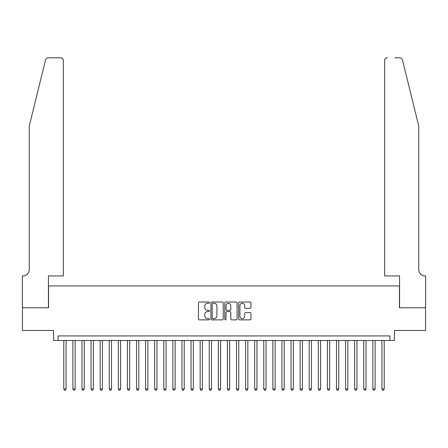 <?xml version="1.0" encoding="UTF-8"?>
<svg xmlns="http://www.w3.org/2000/svg" width="448" height="448" viewBox="0 0 448 448"><rect width="100%" height="100%" fill="white"/><g stroke="black" fill="none" stroke-linecap="round" stroke-linejoin="round"><path stroke-width="0.67" d="M209.457 302.641A0.627 0.627 0 0 0 208.835 302.019L199.354 302.019A0.89 0.89 0 0 0 198.464 302.91L198.464 318.97A0.89 0.89 0 0 0 199.354 319.861L208.835 319.861A0.627 0.627 0 0 0 209.457 319.234A0.627 0.627 0 0 0 208.835 318.612L207.609 318.612A2.856 2.856 0 0 1 204.753 315.756L204.753 314.418A2.856 2.856 0 0 1 207.609 311.562L208.835 311.562A0.627 0.627 0 0 0 209.457 310.94A0.627 0.627 0 0 0 208.835 310.313L207.609 310.313A2.856 2.856 0 0 1 204.753 307.457L204.753 306.118A2.856 2.856 0 0 1 207.609 303.268L208.835 303.268A0.627 0.627 0 0 0 209.457 302.641M250.074 308.308A0.89 0.89 0 0 0 250.964 307.412L250.964 302.91A0.89 0.89 0 0 0 250.074 302.019L239.546 302.019A0.89 0.89 0 0 0 238.655 302.91L238.655 318.97A0.89 0.89 0 0 0 239.546 319.861L250.074 319.861A0.89 0.89 0 0 0 250.964 318.97L250.964 313.527A0.89 0.89 0 0 0 250.074 312.631L245.566 312.631A0.89 0.89 0 0 0 244.675 313.527L244.675 316.226A2.386 2.386 0 0 1 242.29 318.612A2.386 2.386 0 0 1 239.904 316.226L239.904 305.654A2.386 2.386 0 0 1 242.29 303.268A2.386 2.386 0 0 1 244.675 305.654L244.675 307.412A0.89 0.89 0 0 0 245.566 308.308L250.074 308.308M389.878 340.48L394.425 340.48L394.425 330.478L425.555 330.478L425.555 307.759L399.426 307.759L399.426 285.942L48.574 285.942L48.574 307.759L22.445 307.759L22.445 330.478L53.575 330.478L53.575 340.48L389.878 340.48L389.878 335.933L58.122 335.933L58.122 340.48M223.222 302.91A0.89 0.89 0 0 0 222.326 302.019L211.798 302.019A0.89 0.89 0 0 0 210.907 302.91L210.907 318.97A0.89 0.89 0 0 0 211.798 319.861L222.326 319.861A0.89 0.89 0 0 0 223.222 318.97L223.222 302.91M225.674 302.019L236.202 302.019A0.89 0.89 0 0 1 237.093 302.91L237.093 318.97A0.89 0.89 0 0 1 236.202 319.861L231.694 319.861A0.89 0.89 0 0 1 230.804 318.97L230.804 312.458A0.89 0.89 0 0 0 229.908 311.562L226.923 311.562A0.89 0.89 0 0 0 226.027 312.458L226.027 319.234A0.627 0.627 0 0 1 225.406 319.861A0.627 0.627 0 0 1 224.778 319.234L224.778 302.91A0.89 0.89 0 0 1 225.674 302.019M212.783 303.268A0.627 0.627 0 0 0 212.156 303.89L212.156 317.985A0.627 0.627 0 0 0 212.783 318.612L214.077 318.612A2.856 2.856 0 0 0 216.927 315.756L216.927 306.118A2.856 2.856 0 0 0 214.077 303.268L212.783 303.268M230.804 305.698A2.386 2.386 0 0 0 228.418 303.313A2.386 2.386 0 0 0 226.027 305.698L226.027 309.422A0.89 0.89 0 0 0 226.923 310.313L229.908 310.313A0.89 0.89 0 0 0 230.804 309.422L230.804 305.698M63.801 340.48L63.801 389.015L66.074 389.015L66.074 340.48M66.074 389.015L65.391 390.197L64.484 390.197L63.801 389.015M45.567 59.875C46.262 58.38 46.262 58.38 45.567 59.875L29.26 125.972L29.26 269.584A6.362 6.362 0 0 1 22.898 275.946L22.4 275.946L22.4 307.759L48.44 307.759L48.44 275.946L63.347 275.946L63.347 60.53A2.727 2.727 0 0 0 60.62 57.803L48.216 57.803A2.727 2.727 0 0 0 45.567 59.875M53.077 57.803L60.62 57.803C62.266 57.977 63.174 58.884 63.347 60.53L63.347 275.946M29.26 269.584A6.362 6.362 0 0 1 22.898 275.946M413.739 105.706L402.433 59.875C401.738 58.38 401.738 58.38 402.433 59.875C401.738 58.38 401.738 58.38 402.433 59.875L418.74 125.972L418.74 269.584A6.362 6.362 0 0 0 425.102 275.946L425.6 275.946L425.6 307.759L399.56 307.759L399.56 275.946L384.653 275.946L384.653 60.53L384.653 275.946M394.923 57.803L399.784 57.803A2.727 2.727 0 0 1 402.433 59.875M387.38 57.803A2.727 2.727 0 0 0 384.653 60.53C384.826 58.884 385.734 57.977 387.38 57.803M418.74 269.584A6.362 6.362 0 0 0 425.102 275.946M72.89 340.48L72.89 389.015L75.163 389.015L75.163 340.48M75.163 389.015L74.48 390.197L73.573 390.197L72.89 389.015M81.978 340.48L81.978 389.015L84.252 389.015L84.252 340.48M84.252 389.015L83.569 390.197L82.662 390.197L81.978 389.015M91.067 340.48L91.067 389.015L93.341 389.015L93.341 340.48M93.341 389.015L92.658 390.197L91.75 390.197L91.067 389.015M100.156 340.48L100.156 389.015L102.43 389.015L102.43 340.48M102.43 389.015L101.752 390.197L100.839 390.197L100.156 389.015M109.25 340.48L109.25 389.015L111.518 389.015L111.518 340.48M111.518 389.015L110.841 390.197L109.928 390.197L109.25 389.015M118.339 340.48L118.339 389.015L120.607 389.015L120.607 340.48M120.607 389.015L119.93 390.197L119.017 390.197L118.339 389.015M127.428 340.48L127.428 389.015L129.702 389.015L129.702 340.48M129.702 389.015L129.018 390.197L128.106 390.197L127.428 389.015M136.517 340.48L136.517 389.015L138.79 389.015L138.79 340.48M138.79 389.015L138.107 390.197L137.2 390.197L136.517 389.015M145.606 340.48L145.606 389.015L147.879 389.015L147.879 340.48M147.879 389.015L147.196 390.197L146.289 390.197L145.606 389.015M154.694 340.48L154.694 389.015L156.968 389.015L156.968 340.48M156.968 389.015L156.285 390.197L155.378 390.197L154.694 389.015M163.783 340.48L163.783 389.015L166.057 389.015L166.057 340.48M166.057 389.015L165.374 390.197L164.466 390.197L163.783 389.015M172.872 340.48L172.872 389.015L175.146 389.015L175.146 340.48M175.146 389.015L174.462 390.197L173.555 390.197L172.872 389.015M181.961 340.48L181.961 389.015L184.234 389.015L184.234 340.48M184.234 389.015L183.551 390.197L182.644 390.197L181.961 389.015M191.05 340.48L191.05 389.015L193.323 389.015L193.323 340.48M193.323 389.015L192.64 390.197L191.733 390.197L191.05 389.015M200.138 340.48L200.138 389.015L202.412 389.015L202.412 340.48M202.412 389.015L201.729 390.197L200.822 390.197L200.138 389.015M209.227 340.48L209.227 389.015L211.501 389.015L211.501 340.48M211.501 389.015L210.823 390.197L209.91 390.197L209.227 389.015M218.322 340.48L218.322 389.015L220.59 389.015L220.59 340.48M220.59 389.015L219.912 390.197L218.999 390.197L218.322 389.015M227.41 340.48L227.41 389.015L229.678 389.015L229.678 340.48M229.678 389.015L229.001 390.197L228.088 390.197L227.41 389.015M236.499 340.48L236.499 389.015L238.773 389.015L238.773 340.48M238.773 389.015L238.09 390.197L237.177 390.197L236.499 389.015M245.588 340.48L245.588 389.015L247.862 389.015L247.862 340.48M247.862 389.015L247.178 390.197L246.271 390.197L245.588 389.015M254.677 340.48L254.677 389.015L256.95 389.015L256.95 340.48M256.95 389.015L256.267 390.197L255.36 390.197L254.677 389.015M263.766 340.48L263.766 389.015L266.039 389.015L266.039 340.48M266.039 389.015L265.356 390.197L264.449 390.197L263.766 389.015M272.854 340.48L272.854 389.015L275.128 389.015L275.128 340.48M275.128 389.015L274.445 390.197L273.538 390.197L272.854 389.015M281.943 340.48L281.943 389.015L284.217 389.015L284.217 340.48M284.217 389.015L283.534 390.197L282.626 390.197L281.943 389.015M291.032 340.48L291.032 389.015L293.306 389.015L293.306 340.48M293.306 389.015L292.622 390.197L291.715 390.197L291.032 389.015M300.121 340.48L300.121 389.015L302.394 389.015L302.394 340.48M302.394 389.015L301.711 390.197L300.804 390.197L300.121 389.015M309.21 340.48L309.21 389.015L311.483 389.015L311.483 340.48M311.483 389.015L310.8 390.197L309.893 390.197L309.21 389.015M318.298 340.48L318.298 389.015L320.572 389.015L320.572 340.48M320.572 389.015L319.894 390.197L318.982 390.197L318.298 389.015M327.393 340.48L327.393 389.015L329.661 389.015L329.661 340.48M329.661 389.015L328.983 390.197L328.07 390.197L327.393 389.015M336.482 340.48L336.482 389.015L338.75 389.015L338.75 340.48M338.75 389.015L338.072 390.197L337.159 390.197L336.482 389.015M345.57 340.48L345.57 389.015L347.844 389.015L347.844 340.48M347.844 389.015L347.161 390.197L346.248 390.197L345.57 389.015M354.659 340.48L354.659 389.015L356.933 389.015L356.933 340.48M356.933 389.015L356.25 390.197L355.342 390.197L354.659 389.015M363.748 340.48L363.748 389.015L366.022 389.015L366.022 340.48M366.022 389.015L365.338 390.197L364.431 390.197L363.748 389.015M372.837 340.48L372.837 389.015L375.11 389.015L375.11 340.48M375.11 389.015L374.427 390.197L373.52 390.197L372.837 389.015M381.926 340.48L381.926 389.015L384.199 389.015L384.199 340.48M384.199 389.015L383.516 390.197L382.609 390.197L381.926 389.015"/></g></svg>

